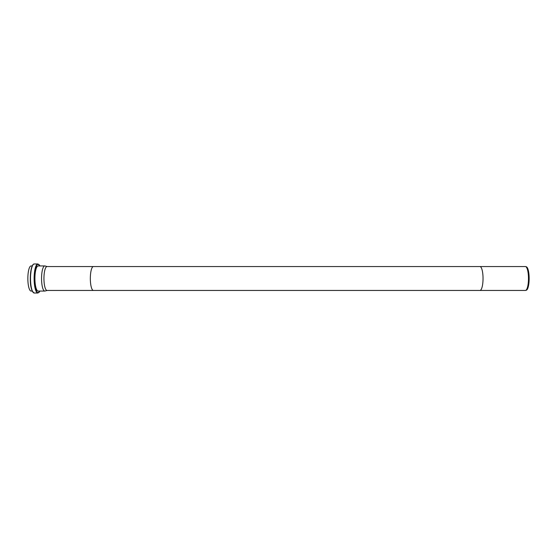 <?xml version="1.0" encoding="UTF-8"?>
<svg xmlns="http://www.w3.org/2000/svg" width="557" height="557" viewBox="0 0 557 557"><rect width="100%" height="100%" fill="white"/><g stroke="black" fill="none" stroke-linecap="round" stroke-linejoin="round"><path stroke-width="0.84" d="M525.613 290.42L526.33 290.218A11.746 3.043 -90 0 0 529.15 278.5A11.746 3.043 -90 0 0 526.33 266.782L525.613 266.58A11.948 3.091 90 0 1 528.482 278.5A11.948 3.091 90 0 1 525.613 290.42A11.948 3.091 90 0 1 525.39 290.448L479.946 290.448A11.948 3.091 -90 0 0 483.037 278.5A11.948 3.091 -90 0 0 479.946 266.552L525.39 266.552A11.948 3.091 90 0 1 525.613 266.58M32.222 265.933L31.101 265.933A12.567 3.251 90 0 0 27.85 278.5A12.567 3.251 90 0 0 31.101 291.067L32.222 291.067M93.423 266.552L47.039 266.552A11.948 3.091 90 0 0 43.947 278.5A11.948 3.091 90 0 0 47.039 290.448L93.423 290.448A11.948 3.091 -90 0 1 90.331 278.5A11.948 3.091 -90 0 1 93.423 266.552L479.946 266.552M47.15 266.552L45.04 265.968A12.567 3.251 90 0 0 44.804 265.933A12.567 3.251 90 0 0 41.552 278.5A12.567 3.251 90 0 0 44.804 291.067A12.567 3.251 90 0 0 45.04 291.033L47.15 290.448M44.804 265.933L38.168 265.933A12.567 3.251 90 0 0 34.917 278.5A12.567 3.251 90 0 0 38.168 291.067L44.804 291.067M39.895 265.933A14.224 3.683 90 0 0 34.597 275.067A14.224 3.683 90 0 0 38.168 292.724A14.224 3.683 90 0 0 39.895 291.067M39.937 265.933L37.883 263.976A14.524 3.76 90 0 0 34.123 278.5A14.524 3.76 90 0 0 37.883 293.024L39.937 291.067M34.276 293.024C31.429 291.262 30.106 286.061 30.308 277.407L31.387 268.356C32.25 265.313 33.211 263.858 34.276 263.976A14.524 3.76 90 0 0 30.517 278.5A14.524 3.76 90 0 0 34.276 293.024L37.883 293.024M33.135 264.659A14.224 3.683 90 0 0 30.308 278.5A14.224 3.683 90 0 0 33.135 292.341M93.423 290.448L479.946 290.448M34.276 263.976L37.883 263.976"/></g></svg>
